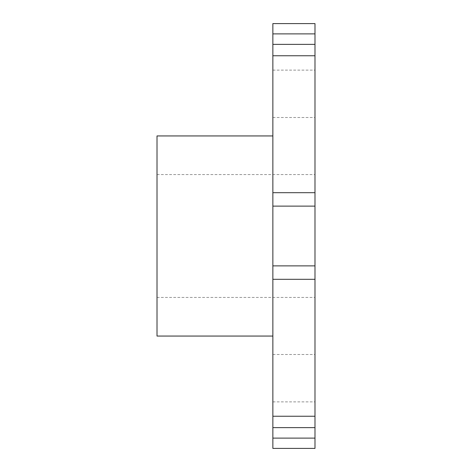 <?xml version="1.0" encoding="UTF-8"?>
<svg xmlns="http://www.w3.org/2000/svg" width="472" height="472" viewBox="0 0 472 472"><rect width="100%" height="100%" fill="white"/><g stroke="black" fill="none" stroke-linecap="round" stroke-linejoin="round"><path stroke-width="0.35" stroke-dasharray="2.36 1.77" d="M272.863 236L272.863 336.058L272.863 236M157.011 135.942L157.011 336.058M157.011 236L157.011 297.437L157.011 236M314.989 448.4L272.863 448.4L272.863 427.632L314.989 427.632L314.989 448.4M314.989 44.368L272.863 44.368L272.863 23.6L314.989 23.6L314.989 279.312L272.863 279.312L272.863 427.632M272.863 44.368L272.863 279.312M314.989 236L314.989 297.437L314.989 236M314.989 93.816L314.989 70.116L314.989 93.816M314.989 378.184L314.989 401.884L314.989 378.184M314.989 279.312L314.989 427.632M272.863 93.816L272.863 70.116L272.863 93.816M272.863 378.184L272.863 401.884L272.863 378.184M272.863 206.122L314.989 206.122M314.989 265.878L272.863 265.878M272.863 438.116L314.989 438.116M314.989 33.884L272.863 33.884M314.989 416.239L272.863 416.239M272.863 55.761L314.989 55.761M272.863 192.688L314.989 192.688M272.863 401.884L314.989 401.884M272.863 354.49L314.989 354.49M272.863 117.51L314.989 117.51M272.863 70.116L314.989 70.116M157.011 297.437L314.989 297.437M157.011 174.563L314.989 174.563"/><path stroke-width="0.71" d="M272.863 336.058L157.011 336.058L157.011 135.942L272.863 135.942M314.989 427.632L272.863 427.632L272.863 448.4L314.989 448.4L314.989 192.688L272.863 192.688L272.863 44.368L314.989 44.368L314.989 23.6L272.863 23.6L272.863 44.368M272.863 427.632L272.863 192.688M314.989 192.688L314.989 44.368M272.863 265.878L314.989 265.878M314.989 206.122L272.863 206.122M272.863 33.884L314.989 33.884M314.989 438.116L272.863 438.116M314.989 55.761L272.863 55.761M272.863 279.312L314.989 279.312M272.863 416.239L314.989 416.239"/></g></svg>
